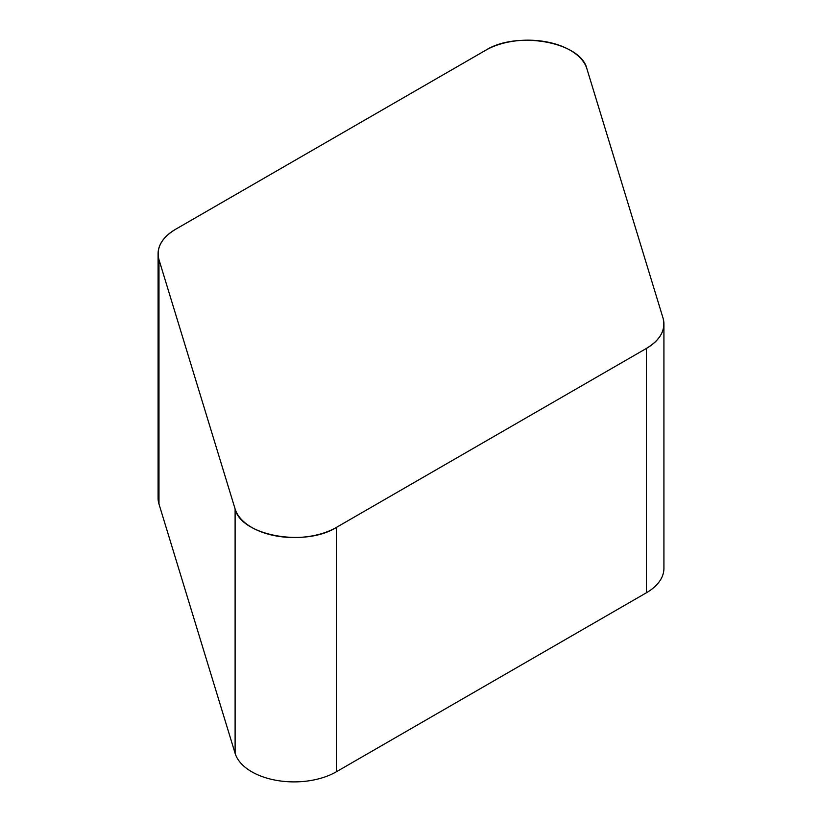 <?xml version="1.0" encoding="UTF-8"?>
<svg xmlns="http://www.w3.org/2000/svg" width="822" height="822" viewBox="0 0 822 822"><rect width="100%" height="100%" fill="white"/><g stroke="black" fill="none" stroke-linecap="round" stroke-linejoin="round"><path stroke-width="1.23" d="M663.919 324.002L663.919 568.351A59.852 34.555 180 0 1 646.39 592.785L336.383 771.766A59.852 34.555 180 0 1 276.069 780.294A59.852 34.555 180 0 1 235.113 753.332L158.985 504.061A59.852 34.555 180 0 1 158.081 498.06L158.081 253.71A59.852 34.555 0 0 0 158.985 259.711L235.113 508.982A59.852 34.555 0 0 0 276.069 535.934A59.852 34.555 0 0 0 336.383 527.416L646.39 348.436A59.852 34.555 0 0 0 663.919 324.002A59.852 34.555 0 0 0 663.015 318.001L586.887 68.729A59.852 34.555 0 0 0 545.931 41.768A59.852 34.555 0 0 0 485.617 50.296L175.61 229.276A59.852 34.555 0 0 0 158.081 253.71M175.682 229.225C161.523 237.846 155.964 248.028 159.006 259.773L235.102 508.931C241.01 535.687 305.024 547.339 336.445 527.385L646.318 348.477C660.477 339.866 666.036 329.684 662.994 317.939L586.898 68.771C580.99 42.014 516.976 30.363 485.555 50.327L175.682 229.225M336.383 527.416L336.383 771.766M646.39 592.785L646.39 348.436M235.113 753.332L235.113 508.982M158.985 259.711L158.985 504.061"/></g></svg>
